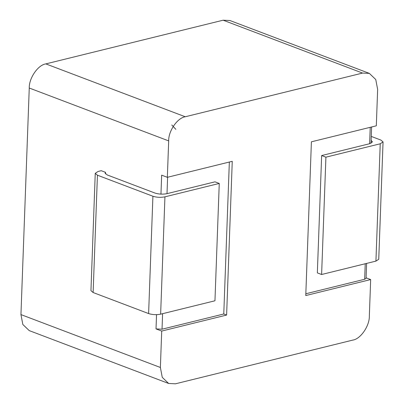 <?xml version="1.0" encoding="UTF-8"?>
<svg xmlns="http://www.w3.org/2000/svg" width="404" height="404" viewBox="0 0 404 404"><rect width="100%" height="100%" fill="white"/><g stroke="black" fill="none" stroke-linecap="round" stroke-linejoin="round"><path stroke-width="0.61" d="M168.655 383.482L29.224 330.608L22.831 324.468L20.947 314.595L29.255 88.022C28.916 78.189 38.026 64.918 45.829 63.893L223.129 20.2L229.937 20.518L369.367 73.392L375.76 79.532L377.644 89.405L376.311 125.816L311.403 141.809L305.767 295.556L370.67 279.563L369.337 315.979C369.68 325.811 360.565 339.082 352.763 340.107L175.462 383.8L168.655 383.482L162.262 377.346L160.378 367.473L161.711 331.058L226.614 315.064L232.255 161.317L167.347 177.311L168.685 140.9C168.342 131.063 177.457 117.791 185.254 116.766L362.555 73.073L369.367 73.392M160.964 194.137L161.656 175.154L167.347 177.311M162.6 313.686L162.029 329.199L156.02 328.901L161.711 331.058M152.914 196.243C156.747 197.445 160.757 197.642 164.938 196.839L219.256 183.451L214.953 300.783L160.635 314.171C156.454 314.974 152.444 314.777 148.611 313.575L152.914 196.243L97.43 175.2L95.248 173.326L98.071 171.478L101.232 170.7L105.505 172.316L105.444 173.902M105.505 172.316L105.085 173.094L107.267 174.967L154.979 193.061C158.812 194.263 162.822 194.465 167.004 193.657L214.989 181.835L219.256 183.451M371.13 140.385L372.453 141.88L369.63 143.723L321.645 155.55L317.342 272.882L321.609 274.503L375.927 261.115L380.23 143.784L383.053 141.935L380.871 140.067L371.276 136.426M366.62 263.408L366.069 278.341L364.661 279.265L305.833 293.764M366.09 277.826L370.67 279.563M229.341 162.034L223.771 313.984L226.614 315.064M162.029 329.199L223.771 313.984M380.23 143.784L325.912 157.171L321.645 155.55M325.912 157.171L321.609 274.503M383.053 141.935L378.75 259.272L375.927 261.115M148.611 313.575L93.127 292.531L90.945 290.658L95.248 173.326M175.831 129.325L171.801 124.993M20.947 314.595L160.378 367.473M29.255 88.022L168.685 140.9M156.02 328.901L156.54 314.666M364.661 279.265L365.231 263.751M369.63 143.723L370.231 127.316M45.829 63.893L185.254 116.766M223.129 20.2L362.555 73.073M167.604 177.25L167.004 193.657M97.43 175.2L93.127 292.531M164.938 196.839L160.635 314.171M371.624 126.972L371.024 143.268"/></g></svg>
